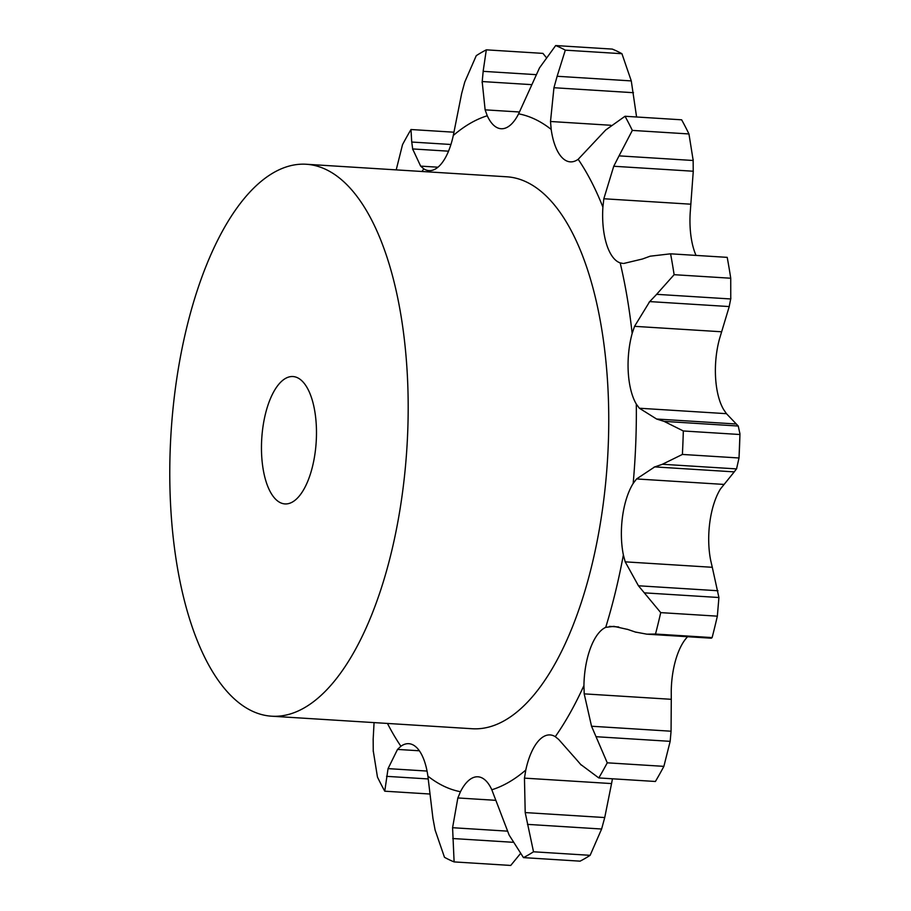 <?xml version="1.0" encoding="UTF-8"?>
<svg xmlns="http://www.w3.org/2000/svg" width="911" height="911" viewBox="0 0 911 911"><rect width="100%" height="100%" fill="white"/><g stroke="black" fill="none" stroke-linecap="round" stroke-linejoin="round"><path stroke-width="1.37" d="M448.531 151.18L412.626 148.937L420.643 166.121L423.797 168.865A54.706 23.379 -86.4 0 0 429.001 170.619A54.706 23.379 -86.4 0 0 440.651 164.572A54.706 23.379 -86.4 0 0 453.291 135.488L461.672 93.446L464.781 81.99L476.259 55.673A414.767 177.258 -86.4 0 1 486.315 49.843L483.137 71.343L535.987 74.645M531.056 84.609L482.17 81.546L485.13 109.844L487.26 115.765A54.706 23.379 -86.4 0 0 501.141 128.736A54.706 23.379 -86.4 0 0 502.382 128.736A54.706 23.379 -86.4 0 0 518.61 113.829L539.528 67.847L555.676 45.55L612.294 49.092A414.767 177.258 -86.4 0 1 617.134 51.232A414.767 177.258 -86.4 0 1 621.928 53.703L631.277 80.908L557.133 76.273L553.945 87.729L550.506 121.493L551.189 129.419A54.706 23.379 -86.4 0 0 561.575 157.079A54.706 23.379 -86.4 0 0 570.309 161.862A54.706 23.379 -86.4 0 0 578.178 159.3L605.69 130.011L625.026 116.266L681.644 119.808A414.767 177.258 -86.4 0 1 688.955 133.951L693.191 160.495L619.047 155.861L613.741 166.257L603.834 198.757L602.9 207.116A54.706 23.379 -86.4 0 0 606.498 243.989A54.706 23.379 -86.4 0 0 620.186 262.892L622.862 263.416M726.454 413.674L723.641 409.563A54.706 23.379 -86.4 0 1 715.59 377.712A54.706 23.379 -86.4 0 1 719.485 338.926L729.233 306.563L649.702 301.587L634.546 326.332L632.154 333.472A54.706 23.379 -86.4 0 0 628.26 372.246A54.706 23.379 -86.4 0 0 636.311 404.097L639.363 408.23L726.454 413.674L738.24 426.029L739.96 433.875L739.015 457.982A414.767 177.258 -86.4 0 0 739.937 434.513L683.318 430.971L664.096 421.383L656.615 419.026L639.363 408.23M625.208 561.848L712.288 567.291L710.694 560.402A54.706 23.379 -86.4 0 1 709.874 521.912A54.706 23.379 -86.4 0 1 720.487 488.911L734.243 471.875L654.724 466.899L636.561 478.947L633.168 483.445A54.706 23.379 -86.4 0 0 622.543 516.457A54.706 23.379 -86.4 0 0 623.375 554.947L625.208 561.848L638.44 585.773L660.726 612.625L717.344 616.166L718.916 597.514L644.772 592.879M627.793 629.467L613.923 626.358L605.724 627.349A54.706 23.379 -86.4 0 0 590.487 648.051A54.706 23.379 -86.4 0 0 583.928 685.55L584.202 693.863L591.535 726.238L607.261 762.814L663.88 766.356L670.166 741.338L596.01 736.703M574.249 757.087L558.671 739.436L555.277 736.68A54.706 23.379 -86.4 0 0 550.073 734.926A54.706 23.379 -86.4 0 0 538.424 740.962A54.706 23.379 -86.4 0 0 525.784 770.057L524.463 778.131L525.203 812.578L533.516 851.785L590.134 855.327L601.613 829.01L527.469 824.375M533.516 851.785A414.767 177.258 -86.4 0 1 523.472 857.615L509.112 835.023L491.815 789.769A54.706 23.379 -86.4 0 0 477.933 776.798A54.706 23.379 -86.4 0 0 476.692 776.798A54.706 23.379 -86.4 0 0 460.465 791.716L457.846 797.956L452.585 827.712L454.111 861.908L510.729 865.45L520.329 853.732M454.111 861.908A414.767 177.258 -86.4 0 1 444.477 857.297L435.116 830.092L432.93 818.294L427.885 776.115A54.706 23.379 -86.4 0 0 417.5 748.455A54.706 23.379 -86.4 0 0 408.766 743.683A54.706 23.379 -86.4 0 0 400.897 746.246L397.515 749.423L388.052 768.622L384.761 791.192L429.81 794.016M306.233 164.253L506.789 176.791A276.511 118.168 93.6 0 1 526.615 182.075A276.511 118.168 93.6 0 1 605.576 483.695A276.511 118.168 93.6 0 1 472.285 728.743L271.717 716.205A276.511 118.168 -86.4 0 0 405.008 471.146A276.511 118.168 -86.4 0 0 326.058 169.537A276.511 118.168 -86.4 0 0 306.233 164.253A276.511 118.168 -86.4 0 0 171.04 432.85A276.511 118.168 -86.4 0 0 271.717 716.205M613.741 166.257L693.271 171.234L690.219 212.582A54.706 23.379 -86.4 0 0 693.829 249.455A54.706 23.379 -86.4 0 0 696.027 255.399M687.634 636.721A54.706 23.379 -86.4 0 0 677.807 653.506A54.706 23.379 -86.4 0 0 671.248 691.016L671.282 699.306L584.202 693.863M396.205 169.879L402.525 144.644A414.767 177.258 -86.4 0 1 410.998 129.521L411.715 142.036L450.934 144.485M411.67 141.342L412.751 149.632M384.761 791.192A414.767 177.258 -86.4 0 1 377.45 777.049L373.203 750.505M373.134 739.766L374.068 722.605M373.259 751.586L373.168 738.696M419.345 750.778L397.515 749.423M483.274 70.318L482.113 82.571M495.846 800.336L457.846 797.956M557.133 76.273L565.31 50.162A414.767 177.258 -86.4 0 0 560.516 47.691A414.767 177.258 -86.4 0 0 555.676 45.55M612.443 778.791L611.554 783.574L524.463 778.131M580.535 764.329L598.789 777.937A414.767 177.258 -86.4 0 0 607.261 762.814M581.207 765.058L573.668 756.369M619.047 155.861L632.336 130.41A414.767 177.258 -86.4 0 0 625.026 116.266M635.24 632.006L646.844 634.17L655.51 634.045A414.767 177.258 -86.4 0 0 660.726 612.625M636.026 632.268L627.087 629.216M674.129 274.689A414.767 177.258 -86.4 0 0 670.587 253.816L727.206 257.357A414.767 177.258 -86.4 0 1 730.736 278.231L730.759 298.967L656.615 294.333L674.129 274.689L730.736 278.231M727.206 257.357L670.587 253.816L650.147 256.196L642.483 258.997L623.876 263.427M657.343 293.604L649.053 302.315M682.396 454.441L739.015 457.982L736.543 468.903L662.388 464.268L682.396 454.441A414.767 177.258 -86.4 0 0 683.318 430.971M663.197 464.006L653.996 467.172M546.076 57.268L542.933 53.385L486.315 49.843M611.554 783.574L604.733 817.554L601.613 829.01M523.472 857.615L580.091 861.157A414.767 177.258 -86.4 0 0 590.134 855.327M636.584 116.984L631.277 80.908M671.282 699.306L671.065 731.214L670.166 741.338M598.789 777.937L655.408 781.479A414.767 177.258 -86.4 0 0 663.88 766.356M693.237 172.304L693.146 159.414M712.288 567.291L718.916 597.514M646.844 634.17L711.297 638.201L712.129 637.586A414.767 177.258 -86.4 0 0 717.344 616.166M729.039 307.314L730.873 298.204M733.981 472.171L736.726 468.607M410.998 129.521L453.963 132.209M427.043 771.059L388.052 768.622M428.261 778.951L386.571 776.343M507.404 831.139L452.585 827.712M512.779 842.276L452.721 838.519M604.733 817.554L525.203 812.578M565.31 50.162L621.928 53.703M671.065 731.214L591.535 726.238M632.336 130.41L688.955 133.951M655.51 634.045L712.129 637.586M717.959 590.749L638.44 585.773M736.145 423.991L656.615 419.026M738.24 426.029L664.096 421.383M297.533 377.758A63.816 27.273 -86.4 0 0 292.955 376.539A63.816 27.273 -86.4 0 0 261.753 438.521A63.816 27.273 -86.4 0 0 284.995 503.92A63.816 27.273 -86.4 0 0 315.753 447.358A63.816 27.273 -86.4 0 0 297.533 377.758M423.797 168.865A340.6 145.555 -86.4 0 0 421.975 171.496M487.26 115.765A340.6 145.555 -86.4 0 0 453.291 135.488M551.189 129.419A340.6 145.555 -86.4 0 0 535.212 119.341A340.6 145.555 -86.4 0 0 518.61 113.829M602.9 207.116A340.6 145.555 -86.4 0 0 578.178 159.3M632.154 333.472A340.6 145.555 -86.4 0 0 620.186 262.892M633.168 483.445A340.6 145.555 -86.4 0 0 636.311 404.097M605.724 627.349A340.6 145.555 -86.4 0 0 623.375 554.947M555.277 736.68A340.6 145.555 -86.4 0 0 583.928 685.55M491.815 789.769A340.6 145.555 -86.4 0 0 525.784 770.057M427.885 776.115A340.6 145.555 -86.4 0 0 460.465 791.716M387.46 723.436A340.6 145.555 -86.4 0 0 400.897 746.246M437.963 167.203L420.643 166.121M519.509 111.996L485.13 109.844M610.86 125.274L550.506 121.493M690.914 204.201L603.834 198.757M618.706 626.962L609.482 626.381M721.626 331.775L634.546 326.332M723.653 484.401L636.561 478.947M633.475 92.706L553.945 87.729"/></g></svg>
